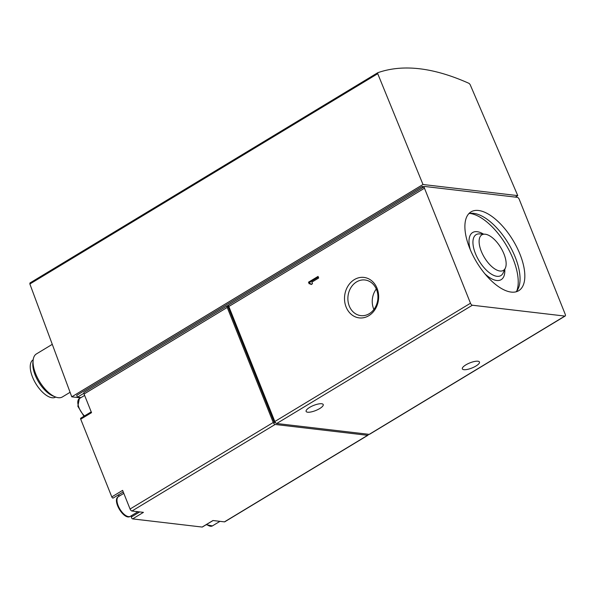 <?xml version="1.0" encoding="UTF-8"?>
<svg xmlns="http://www.w3.org/2000/svg" width="595" height="595" viewBox="0 0 595 595"><rect width="100%" height="100%" fill="white"/><g stroke="black" fill="none" stroke-linecap="round" stroke-linejoin="round"><path stroke-width="0.89" d="M469.143 83.419C433.517 67.458 403.068 63.888 377.81 72.702L377.736 73.691L422.993 184.502L517.762 195.621L470.102 84.527L469.143 83.419M139.728 511.923L131.376 516.973A1.257 0.58 58.8 0 0 131.733 518.163A1.257 0.58 58.8 0 0 132.625 518.899L202.144 527.058A1.257 0.58 58.8 0 0 202.352 527.021A1.257 0.58 58.8 0 0 202.479 526.858M131.376 516.973A14.235 6.56 58.8 0 0 131.495 515.642M119.58 495.925A14.235 6.56 58.8 0 0 117.765 495.263M91.221 411.866L80.749 418.196A1.257 0.58 58.8 0 0 80.712 419.192L111.8 496.907A1.257 0.58 58.8 0 0 113.132 498.06L123.247 491.946M52.278 344.341L36.392 353.943A25.124 11.573 58.8 0 0 33.142 360.161A25.124 11.573 58.8 0 0 55.372 396.932A25.124 11.573 58.8 0 0 62.393 396.947L70.084 392.298M33.186 359.796L33.134 359.826A21.777 10.026 58.8 0 0 35.819 383.649A21.777 10.026 58.8 0 0 55.662 397.103L55.722 397.066M33.142 360.161L32.874 362.712A22.736 10.472 58.8 0 0 52.992 395.987L55.372 396.932M132.625 518.899L143.44 512.362L131.964 511.016A2.097 0.967 58.8 0 1 130.074 509.022L122.615 490.369L111.8 496.907M130.074 509.022L273.239 422.48L227.231 307.451A2.097 0.967 58.8 0 1 227.29 305.793A2.097 0.967 58.8 0 1 227.632 305.733L274.377 422.614L275.582 422.755M80.712 419.192L91.533 412.655L84.066 394.002L227.231 307.451M273.239 422.48A2.097 0.967 58.8 0 0 275.121 424.466L367.606 435.317A2.097 0.967 58.8 0 0 367.948 435.257A2.097 0.967 58.8 0 0 368.193 434.238M367.948 435.257L224.784 521.8A2.097 0.967 58.8 0 1 224.441 521.867L212.965 520.521L202.144 527.058M274.377 422.614L275.143 422.153M424.532 186.555L228.882 304.833A2.097 0.967 58.8 0 0 228.822 306.492L424.473 188.213L470.481 303.234A2.097 0.967 58.8 0 0 472.363 305.228L564.848 316.079A2.097 0.967 58.8 0 0 565.191 316.012A2.097 0.967 58.8 0 0 565.25 314.353L519.242 199.332A2.097 0.967 58.8 0 0 517.36 197.339L424.875 186.488A2.097 0.967 58.8 0 0 424.532 186.555A2.097 0.967 58.8 0 0 424.473 188.213M228.822 306.492L274.83 421.513A2.097 0.967 58.8 0 0 276.712 423.506L369.197 434.357A2.097 0.967 58.8 0 0 369.54 434.291L565.191 316.012M475.926 366.044A9.215 2.752 158.2 0 0 479.458 362.035A9.215 2.752 158.2 0 0 465.878 364.861A9.215 2.752 158.2 0 0 462.352 368.878A9.215 2.752 158.2 0 0 475.926 366.044M319.686 408.572A9.215 2.752 158.2 0 0 323.219 404.555A9.215 2.752 158.2 0 0 309.645 407.389A9.215 2.752 158.2 0 0 306.113 411.398A9.215 2.752 158.2 0 0 319.686 408.572M308.5 282.186L309.14 283.778A3.592 2.997 -83.3 0 1 309.593 283.793A3.592 2.997 -83.3 0 1 311.14 284.544L312.501 283.718L311.869 282.134L318.682 278.006L318.05 276.422L308.5 282.186L309.645 282.32L310.263 283.867M346.104 307.005A20.371 17.024 96.7 0 1 363.069 277.344A20.371 17.024 96.7 0 1 375.571 308.604A20.371 17.024 96.7 0 1 346.104 307.005M227.632 305.733L228.666 305.109M227.29 305.793L84.126 392.343A2.097 0.967 58.8 0 0 84.066 394.002M519.985 254.229A46.068 21.212 58.8 0 0 471.032 211.865A46.068 21.212 58.8 0 0 476.714 262.261A46.068 21.212 58.8 0 0 518.699 290.71A46.068 21.212 58.8 0 0 519.985 254.229M422.993 184.502L71.772 396.828L29.869 283.993L29.921 283.004L377.721 72.761M515.307 197.101L517.762 195.621M83.873 393.295L77.432 397.192L76.688 395.34L422.182 186.473L424.265 186.718M422.182 186.473L422.666 187.685M77.432 397.192L80.994 397.609M71.772 396.828L80.585 397.862M349.28 306.046A17.939 14.994 96.7 0 1 350.819 287.772A17.939 14.994 96.7 0 1 364.995 279.992A17.939 14.994 96.7 0 1 377.795 299.553A17.939 14.994 96.7 0 1 360.815 315.625A17.939 14.994 96.7 0 1 349.28 306.046M373.891 309.482A17.939 14.994 96.7 0 1 373.645 308.902A17.939 14.994 96.7 0 1 376.293 288.992M311.668 284.224A3.592 2.997 -83.3 0 0 310.739 283.927L309.593 283.793M318.31 277.084L309.645 282.32M503.965 253.961A20.773 9.565 58.8 0 0 484.836 234.185A20.773 9.565 58.8 0 0 484.449 257.583A20.773 9.565 58.8 0 0 505.341 268.114A20.773 9.565 58.8 0 0 503.965 253.961M516.765 291.014A48.158 22.179 58.8 0 0 513.173 259.175A48.158 22.179 58.8 0 0 469.864 213.427M516.103 291.81A46.068 21.212 58.8 0 0 515.211 257.114A46.068 21.212 58.8 0 0 468.853 213.65M131.964 511.016L275.121 424.466M224.441 521.867L367.606 435.317M369.197 434.357L564.848 316.079M276.712 423.506L472.363 305.228M274.83 421.513L470.481 303.234M29.869 283.993L377.736 73.691M206.688 524.396A11.513 5.303 58.8 0 0 212.408 525.906L219.964 521.339M130.424 516.289C124.199 521.019 111.429 499.889 118.509 496.58A11.513 5.303 58.8 0 0 119.93 509.179A11.513 5.303 58.8 0 0 130.424 516.289L137.981 511.722M83.962 416.255L77.848 406.296L79.328 398.62A11.513 5.303 58.8 0 0 78.414 406.028A11.513 5.303 58.8 0 0 84.497 415.935M484.836 234.185L479.518 233.895A23.919 11.015 58.8 0 0 479.072 260.826A23.919 11.015 58.8 0 0 503.132 272.956L505.341 268.114M483.46 234.11A27.549 12.681 58.8 0 0 470.303 249.692M484.858 273.774A27.549 12.681 58.8 0 0 504.768 269.357M29.921 283.012L377.766 72.724M213.084 520.528L202.352 527.021M206.182 524.701L212.408 525.906M118.509 496.58L123.812 493.367M79.328 398.62L84.639 395.415"/></g></svg>
